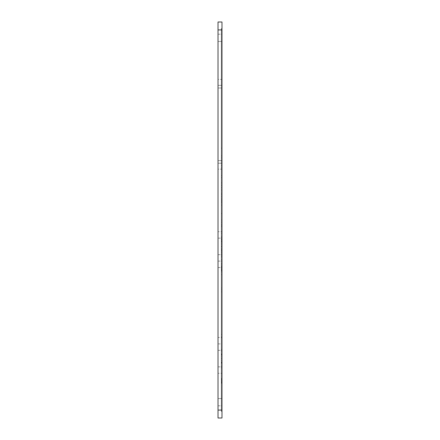 <?xml version="1.0" encoding="UTF-8"?>
<svg xmlns="http://www.w3.org/2000/svg" width="440" height="440" viewBox="0 0 440 440"><rect width="100%" height="100%" fill="white"/><g stroke="black" fill="none" stroke-linecap="round" stroke-linejoin="round"><path stroke-width="0.33" stroke-dasharray="2.2 1.65" d="M221.98 237.727L221.98 238.238L221.98 237.727L221.32 237.727L221.32 255.216L221.32 237.545L221.98 237.727M221.98 239.058L221.98 240.136L221.98 239.058L221.32 239.058L221.98 239.058M221.98 241.445L221.98 242.946L221.98 241.445L221.32 241.445L221.98 241.445M221.98 244.602L221.98 242.946L221.98 245.938L221.98 244.602L221.32 244.602L221.98 244.602M221.98 246.384L221.98 245.938L221.98 246.384M221.98 248.16L221.98 249.816L221.98 248.16L221.32 248.16L221.98 248.16M221.98 251.317L221.98 249.816L221.98 252.626L221.98 251.317L221.32 251.317L221.98 251.317M221.98 253.704L221.98 252.626L221.98 254.524L221.98 253.704L221.32 253.704L221.98 253.704M221.98 255.041L221.98 254.524L221.98 255.216L221.32 255.041L221.98 255.041M221.98 243.639L221.98 250.883L221.98 243.639L221.32 243.639L221.32 241.94L221.32 250.883L221.32 243.639L221.98 243.639M221.32 264.22L221.32 259.468L221.32 264.22L221.98 264.22L221.98 259.468L221.32 259.468L221.32 256.3L221.32 259.468L221.98 259.468L221.32 259.468L221.98 259.468L221.98 264.22L221.32 264.22M221.32 236.5L221.32 256.3L221.32 233.332L221.32 236.5L221.98 236.5L221.32 236.5L221.98 236.5L221.98 233.332L221.98 236.5L221.32 236.5M221.98 256.3L221.98 259.468L221.98 256.3L221.32 256.3L221.98 256.3L221.98 236.5L221.98 256.3L221.32 256.3L221.98 256.3M221.32 233.332L221.98 233.332L221.32 233.332M221.98 237.545L221.32 237.545M221.98 238.238L221.32 238.238L221.98 238.238M221.98 240.136L221.32 240.136L221.98 240.136M221.98 242.946L221.32 242.946L221.98 242.946M221.98 245.938L221.32 245.938L221.98 245.938M221.98 246.824L221.32 246.824L221.98 246.824M221.98 249.816L221.32 249.816L221.98 249.816M221.98 252.626L221.32 252.626L221.98 252.626M221.98 254.524L221.32 254.524L221.98 254.524M221.98 255.216L221.32 255.216M221.98 243.744L221.32 243.744M221.98 246.389L221.32 246.389M221.98 241.94L221.32 241.94L221.98 241.94M221.98 249.002L221.32 249.002M221.98 250.883L221.32 250.883L221.98 250.883M221.98 245.916L221.32 245.916M221.98 246.851L221.32 246.851M221.98 249.183L221.32 249.183L221.98 249.183M221.98 148.214L221.32 148.214L221.32 29.92L221.98 29.92L221.98 410.08L221.98 28.6L221.32 28.6L221.98 28.6L221.98 291.786L221.32 291.786L221.32 410.08L221.32 28.6L221.32 411.4L221.32 410.08L221.98 410.08L221.98 291.786M221.98 373.318L221.98 343.882L221.98 373.318L218.02 373.318L218.02 343.882L218.02 373.318M221.98 366.284L221.98 350.35L221.98 366.284M221.98 231.682L221.98 261.118L221.98 231.682L218.02 231.682L218.02 261.118L218.02 231.682M221.98 238.15L221.98 254.65L221.98 238.15L218.02 238.15L218.02 254.65L218.02 238.15M221.98 169.18L221.98 163.24L221.98 169.18L221.98 163.24L221.98 169.18L218.02 169.18L218.02 163.24L218.02 169.18L218.02 163.24L218.02 169.18L221.98 169.18M221.98 79.42L221.98 85.36L221.98 79.42L221.98 85.36L221.98 79.42L218.02 79.42L218.02 85.36L218.02 79.42L218.02 85.36L218.02 79.42L221.98 79.42M221.98 337.48L221.98 267.52L221.98 337.48L218.02 337.48L218.02 267.52L218.02 337.48M221.98 405.79L221.98 398.53L221.98 405.79L221.98 398.53L221.98 405.79L218.02 405.79L218.02 398.53L218.02 405.79L218.02 398.53L218.02 405.79L221.98 405.79M221.98 34.21L221.98 41.47L221.98 34.21L221.98 41.47L221.98 34.21L218.02 34.21L218.02 41.47L218.02 34.21L218.02 41.47L218.02 34.21L221.98 34.21M221.98 160.6L221.98 88L221.98 160.6L218.02 160.6L218.02 88L218.02 160.6L221.98 160.6M221.98 193.276L221.98 205.101L221.98 193.276L221.32 193.276L221.32 187.638L221.32 205.101L221.32 193.276M221.98 239.03L221.98 252.379L221.98 239.03L221.32 239.03L221.32 236.434L221.32 252.379L221.32 239.03M221.98 250.338L221.98 240.884L221.98 250.338L221.32 250.338L221.98 250.338M221.98 252.379L221.32 252.379L221.98 252.379M221.98 238.849L221.98 239.894L221.98 238.849L221.32 238.849L221.98 238.849M221.98 260.293L221.98 272.118L221.98 260.293L221.32 260.293L221.32 254.656L221.32 272.118L221.32 260.293M221.98 288.002L221.98 274.604L221.98 291.874L221.98 274.604L221.98 289.839L221.98 288.002L221.32 288.002L221.32 274.604L221.32 291.874L221.32 288.002L221.98 288.002M221.98 148.126L221.98 165.605L221.98 148.126L221.32 148.126L221.32 165.605L221.32 148.126L221.98 148.126M221.98 155.848L221.32 155.848L221.98 155.848M221.98 157.883L221.32 157.883L221.98 157.883M221.98 165.605L221.32 165.605L221.98 165.605M221.98 167.877L221.98 185.361L221.98 167.877L221.32 167.877L221.32 185.361L221.32 167.877L221.98 167.877M221.98 175.604L221.32 175.604L221.98 175.604M221.98 177.639L221.32 177.639L221.98 177.639M221.98 185.361L221.32 185.361L221.98 185.361M221.98 354.992L221.98 365.948L221.98 351.252L221.98 354.992L221.32 354.992L221.32 367.95L221.32 354.992M221.98 351.06L221.98 350.477L221.98 351.06L221.32 351.06L221.98 351.06M221.98 349.839L221.98 350.477L221.98 349.404L221.98 349.839L221.32 349.839L221.98 349.839M221.98 349.25L221.32 349.25L221.98 349.25M221.98 366.141L221.98 366.729L221.98 366.141L221.32 366.141L221.98 366.141M221.98 367.361L221.98 366.729L221.98 367.796L221.98 367.361L221.32 367.361L221.98 367.361M221.98 367.95L221.32 367.95L221.98 367.95M221.98 270.474L221.98 269.687L221.98 270.474L221.32 270.468L221.32 266.211L221.32 271.139L221.32 270.468L221.98 270.474M221.98 268.675L221.98 269.698L221.98 267.669L221.98 268.675L221.32 268.675L221.32 267.13L221.32 269.308L221.32 268.675L221.98 268.675L221.32 268.675L221.98 268.675L221.98 269.308L221.32 269.308L221.32 269.797L221.32 269.308L221.98 269.308L221.98 269.797L221.32 269.797L221.32 270.215L221.32 269.797L221.98 269.797L221.98 270.111L221.32 270.111L221.98 270.111L221.98 268.048L221.32 268.048L221.98 268.048L221.98 268.675M221.98 266.882L221.98 267.669L221.98 266.393L221.98 266.882L221.32 266.882L221.98 266.882M221.98 266.211L221.32 266.211M221.98 271.139L221.32 271.139M221.98 225.698L221.98 222.222L221.98 225.698L221.32 225.698L221.32 222.222L221.32 225.698L221.32 224.422L221.32 225.698L221.98 225.698M221.98 223.498L221.98 222.222L221.98 223.498L221.32 223.498L221.98 223.498M221.98 382.674L221.98 381.887L221.98 382.674L221.32 382.668L221.32 378.411L221.32 383.339L221.32 382.668L221.98 382.674M221.98 380.875L221.98 381.898L221.98 379.868L221.98 380.875L221.32 380.875L221.32 379.33L221.32 381.507L221.32 380.875L221.98 380.875L221.32 380.875L221.98 380.875L221.98 381.507L221.32 381.507L221.32 381.997L221.32 381.507L221.98 381.507L221.98 381.997L221.32 381.997L221.32 382.415L221.32 381.997L221.98 381.997L221.98 382.311L221.32 382.311L221.98 382.311L221.98 380.248L221.32 380.248L221.98 380.248L221.98 380.875M221.98 379.082L221.98 379.868L221.98 378.593L221.98 379.082L221.32 379.082L221.98 379.082M221.98 378.411L221.32 378.411M221.98 383.339L221.32 383.339M221.98 337.898L221.98 334.422L221.98 337.898L221.32 337.898L221.32 334.422L221.32 337.898L221.32 336.622L221.32 337.898L221.98 337.898M221.98 335.698L221.98 334.422L221.98 335.698L221.32 335.698L221.98 335.698M221.32 148.214L221.32 291.786M221.98 29.92L221.98 22L218.02 22L218.02 29.92L221.98 29.92L221.32 29.92L221.32 410.08L221.98 410.08L221.32 410.08L221.98 410.08L221.98 411.4L221.98 29.92L221.32 29.92L221.98 29.92L221.98 418L218.02 418L218.02 410.08L221.98 410.08M221.32 411.4L221.98 411.4L221.32 411.4M221.98 182.903L221.32 182.903M221.98 257.098L221.32 257.098M221.32 241.401L221.98 241.401L221.98 241.929L221.32 241.929M221.98 194.513L221.98 198.226L221.98 194.513L221.32 194.513M221.98 241.973L221.32 241.973M221.98 198.226L221.32 198.226M221.98 196.367L221.32 196.367L221.98 196.367M218.02 29.92L218.02 410.08M221.98 201.757L221.32 201.757M221.98 213.477L221.32 213.477L221.98 213.483M221.98 220L221.32 220L221.98 220M221.98 226.523L221.32 226.523L221.98 226.518M221.98 238.249L221.32 238.249M221.32 289.839L221.98 289.839M221.32 291.874L221.98 291.874M221.32 274.604L221.98 274.604L221.32 274.604M218.02 350.916L218.02 366.85L218.02 350.916M221.98 236.434L221.32 236.434M221.98 242.055L221.32 242.055M221.98 244.503L221.32 244.503M221.98 190.02L221.32 190.02M221.98 187.638L221.32 187.638M221.98 205.101L221.32 205.101M221.98 202.719L221.32 202.719M221.98 199.458L221.32 199.458M218.02 88L221.98 88L218.02 88M218.02 41.47L221.98 41.47L218.02 41.47M218.02 398.53L221.98 398.53L218.02 398.53M218.02 267.52L221.98 267.52M218.02 85.36L221.98 85.36L218.02 85.36M218.02 163.24L221.98 163.24L218.02 163.24M218.02 254.65L221.32 254.656M218.02 261.118L221.98 261.118M218.02 343.882L221.98 343.882M221.98 239.377L221.32 239.377M221.98 200.629L221.32 200.629M221.98 257.037L221.32 257.037M221.98 261.531L221.98 265.243L221.98 263.384L221.32 263.384L221.32 261.531L221.32 265.243L221.32 263.384L221.98 263.384L221.98 261.531L221.32 261.531M221.98 272.118L221.32 272.118M221.98 269.737L221.32 269.737M221.98 266.475L221.32 266.475M221.98 265.243L221.32 265.243M221.98 355.195L221.32 355.195M221.98 362.01L221.32 362.01M221.32 356.659L221.32 362.736L221.32 354.448L221.32 358.303L221.32 356.659L221.98 356.659L221.98 362.736L221.98 358.886L221.32 358.886M221.98 362.208L221.32 362.208M221.98 354.739L221.32 354.739M221.98 354.514L221.32 354.514M221.98 354.316L221.32 354.316M221.98 354.151L221.32 354.151M221.98 354.03L221.32 354.03M221.98 353.952L221.32 353.952M221.98 353.925L221.32 353.925L221.98 353.925M221.98 350.477L221.32 350.477L221.98 350.477M221.98 349.404L221.32 349.404L221.98 349.404M221.98 366.729L221.32 366.729L221.98 366.729M221.98 367.796L221.32 367.796L221.98 367.796M221.98 363.275L221.32 363.275L221.98 363.275M221.98 363.248L221.32 363.248M221.98 363.171L221.32 363.171M221.98 363.05L221.32 363.05M221.98 362.885L221.32 362.885M221.98 362.687L221.32 362.687M221.98 362.461L221.32 362.461M221.98 362.736L221.32 362.736M221.98 358.886L221.98 360.525L221.32 360.525M221.98 360.525L221.98 354.448L221.32 354.448M221.98 354.448L221.98 358.303L221.32 358.303M221.98 358.303L221.98 356.659M221.98 270.963L221.32 270.963L221.98 270.963M221.98 269.687L221.32 269.687L221.98 269.698M221.98 268.147L221.32 268.147M221.98 267.669L221.32 267.669L221.98 267.669M221.98 266.602L221.32 266.602M221.98 266.393L221.32 266.393L221.98 266.393M221.98 267.559L221.32 267.559L221.98 267.559L221.98 268.048L221.98 267.245L221.32 267.245L221.98 267.245L221.98 267.559M221.98 267.13L221.32 267.13M221.98 270.215L221.32 270.215M221.98 224.422L221.32 224.422L221.98 224.422M221.98 222.222L221.32 222.222L221.98 222.222M221.98 383.163L221.32 383.163L221.98 383.163M221.98 381.887L221.32 381.887L221.98 381.898M221.98 380.347L221.32 380.347M221.98 379.868L221.32 379.868L221.98 379.868M221.98 378.802L221.32 378.802M221.98 378.593L221.32 378.593L221.98 378.593M221.98 379.759L221.32 379.759L221.98 379.759L221.98 380.248L221.98 379.445L221.32 379.445L221.98 379.445L221.98 379.759M221.98 379.33L221.32 379.33M221.98 382.415L221.32 382.415M221.98 336.622L221.32 336.622L221.98 336.622M221.98 334.422L221.32 334.422L221.98 334.422M221.98 242.017L221.32 242.017M221.98 241.285L221.32 241.285M221.98 240.884L221.32 240.884L221.98 240.884M221.98 239.894L221.32 239.894L221.98 239.894M218.02 366.85L221.98 366.85M218.02 350.35L221.98 350.35"/><path stroke-width="0.66" d="M218.02 410.08L221.98 410.08L221.98 418L218.02 418L218.02 29.92L221.98 29.92L221.98 22L218.02 22L218.02 29.92M221.98 410.08L221.98 29.92"/></g></svg>
